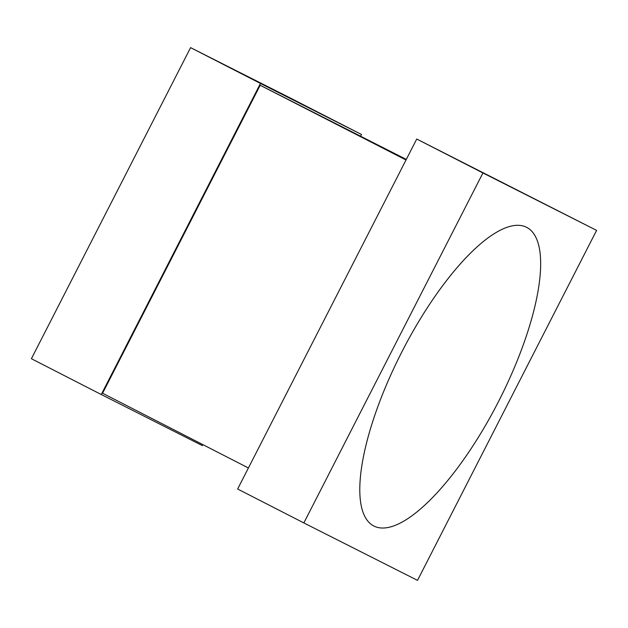 <?xml version="1.0" encoding="UTF-8"?>
<svg xmlns="http://www.w3.org/2000/svg" width="628" height="628" viewBox="0 0 628 628"><rect width="100%" height="100%" fill="white"/><g stroke="black" fill="none" stroke-linecap="round" stroke-linejoin="round"><path stroke-width="0.94" d="M202.813 444.6L202.31 445.59L101.281 394.533L260.471 83.445L361.5 134.494L360.708 136.056M260.471 83.445L190.59 47.634L291.627 98.682L361.5 134.494M190.59 47.634L31.4 358.721L101.281 394.533M498.718 401.166A167.739 54.33 117.1 0 0 526.727 227.383A167.739 54.33 117.1 0 0 401.732 352.159A167.739 54.33 117.1 0 0 373.723 525.942A167.739 54.33 117.1 0 0 498.718 401.166M303.85 522.936L237.643 489.008L416.741 139.031L596.6 230.39L417.51 580.366L303.85 522.936L482.94 172.959L596.6 230.39M416.741 139.031L482.94 172.959M248.413 467.97L102.584 393.238L260.18 85.251L406.01 159.991M260.18 85.251L406.3 159.426"/></g></svg>
